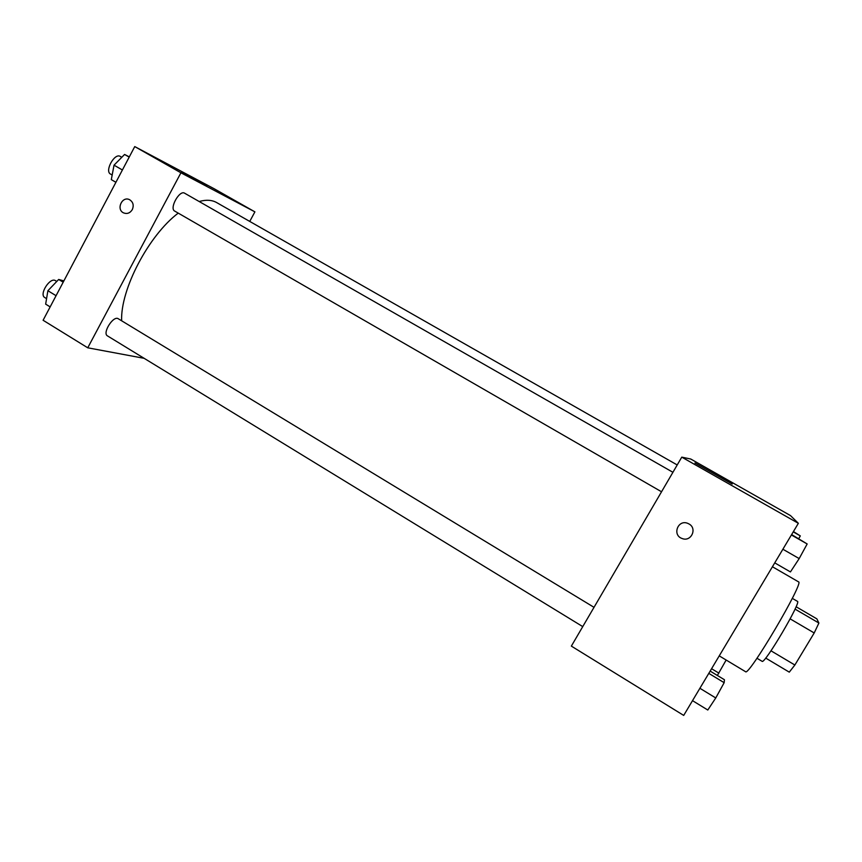 <?xml version="1.0" encoding="UTF-8"?>
<svg xmlns="http://www.w3.org/2000/svg" width="862" height="862" viewBox="0 0 862 862"><rect width="100%" height="100%" fill="white"/><g stroke="black" fill="none" stroke-linecap="round" stroke-linejoin="round"><path stroke-width="1.29" d="M796.089 606.74L816.864 618.862L818.9 623.043L814.202 632.967L794.872 665.011L789.28 672.144L765.693 658.072M792.297 598.368L797.436 601.353C801.768 601.461 764.26 665.044 762.073 661.305L756.965 658.256M795.033 609.111L818.9 623.043M770.984 650.81L794.872 665.011M790.152 618.873L814.202 632.967M719.242 655.874L745.522 671.681C748.248 677.317 804.763 581.505 798.514 581.85L772.427 566.754M681.777 457.14L690.753 459.026L790.486 515.584L798.352 523.309L683.706 715.417L571.355 646.112L681.777 457.14L798.352 523.309M688.964 523.945C697.573 528.449 691.108 542.241 682.144 538.524C671.886 535.205 677.952 519.075 687.844 523.396L688.964 523.945C697.573 528.449 691.119 542.241 682.144 538.524L682.144 538.524C671.886 535.205 677.952 519.075 687.844 523.396M732.215 484.024L694.944 462.991L732.215 484.024M121.639 320.793C120.335 289.557 148.533 235.541 178.218 213.119M199.176 201.514C206.147 199.564 211.966 199.919 216.664 202.581L677.209 464.952M582.744 626.609L107.47 335.889C102.028 333.174 113.407 315.18 118.288 318.757L594.015 607.322M661.542 491.771L174.695 211.082C169.092 208.464 179.522 189.683 184.63 193.207L672.92 472.301M144.148 358.323L87.752 347.806L43.1 320.265L134.752 146.583L180.923 172.799L87.752 347.806M249.743 221.426L254.904 211.858L180.923 172.799M254.904 211.858L214.121 188.724L134.752 146.583M206.621 185.524L181.656 171.85L206.621 185.524M132.295 209.617C130.065 213.108 127.188 214.207 123.643 212.914C115.831 209.574 122.113 195.652 129.612 199.715C133.157 202.02 134.052 205.328 132.295 209.617C130.076 213.108 127.188 214.207 123.643 212.914L123.643 212.914C115.831 209.574 122.124 195.652 129.612 199.715M129.322 156.884L124.581 154.46L114.032 165.17L111.306 179.63L115.907 182.291M114.032 165.17L122.404 169.976M124.581 154.46L129.203 157.1M112.179 175.029L110.53 174.081C104.377 171.15 114.614 152.596 120.271 156.421L121.79 157.293M63.863 280.904L58.67 279.46L47.895 290.72L45.654 304.146L50.158 306.894M47.895 290.72L56.062 295.698M58.67 279.46L63.185 282.197M46.57 298.651L44.77 297.541C38.801 294.492 50.082 276.777 55.502 280.678L56.773 281.443M793.428 531.563L800.302 535.895L798.783 538.653M793.245 531.876L800.302 535.895M791.628 534.569L807.166 543.965L799.182 558.587L790.432 571.926L774.744 562.864M782.879 549.234L799.182 558.587M791.391 534.968L807.166 543.965M726.149 660.033L717.378 675.463M711.581 668.718L718.897 673.136M710.159 671.099L724.436 679.741L724.155 682.682L715.762 697.961L707.788 710.019L692.52 700.655M699.901 688.285L715.762 697.961M708.801 673.373L724.155 682.682"/></g></svg>
